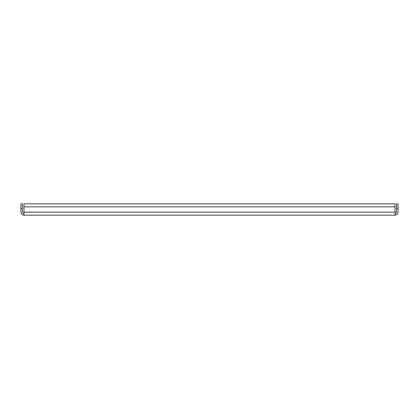 <?xml version="1.0" encoding="UTF-8"?>
<svg xmlns="http://www.w3.org/2000/svg" width="419" height="419" viewBox="0 0 419 419"><rect width="100%" height="100%" fill="white"/><g stroke="black" fill="none" stroke-linecap="round" stroke-linejoin="round"><path stroke-width="0.63" d="M23.972 215.167L23.972 203.833L395.028 203.833L395.028 215.167L23.972 215.167A3.022 3.022 0 0 1 20.95 212.145L20.95 203.833L22.464 203.833L22.464 212.145A1.514 1.514 0 0 0 23.972 213.659M395.028 215.167A3.022 3.022 0 0 0 398.05 212.145L398.05 208.369L396.536 208.369L396.536 212.145A1.514 1.514 0 0 1 395.028 213.659M396.536 208.369L396.536 203.833L398.05 203.833L398.05 208.369M23.972 203.833L28.508 203.833M390.492 203.833L395.028 203.833M395.028 206.855L23.972 206.855M23.972 212.145L395.028 212.145M22.464 208.369L20.95 208.369"/></g></svg>
